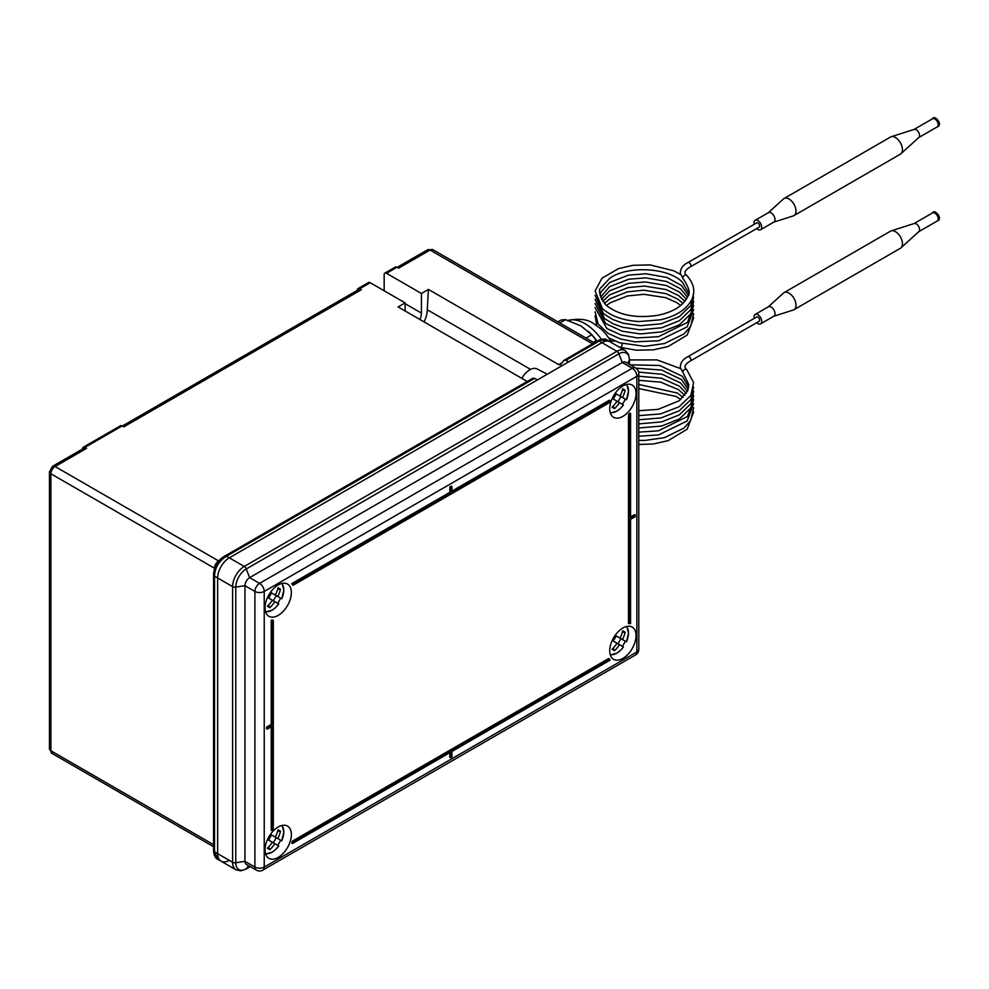 <?xml version="1.0" encoding="UTF-8"?>
<svg xmlns="http://www.w3.org/2000/svg" width="989" height="989" viewBox="0 0 989 989"><rect width="100%" height="100%" fill="white"/><g stroke="black" fill="none" stroke-linecap="round" stroke-linejoin="round"><path stroke-width="1.48" d="M359.712 288.763A3.288 1.904 -120 0 0 358.067 288.603L368.551 282.545A3.288 1.904 60 0 1 370.195 282.718L359.712 288.763L361.344 289.703A4.945 2.856 -120 0 0 358.871 289.456L122.352 426.024M358.067 288.603A3.288 1.904 -120 0 0 357.388 290.111L357.388 290.321M532.651 378.478L534.579 378.342L226.506 556.214L229.3 557.821A16.467 9.507 120 0 0 217.654 577.984A16.467 9.507 -60 0 1 229.3 557.821L244.246 566.45L616.876 351.318A16.467 9.507 -60 0 1 625.11 350.502L610.164 341.86A16.467 9.507 120 0 0 601.93 342.676A16.467 9.507 -60 0 1 610.164 341.86L606.999 340.043L600.546 340.315L565.869 360.28L563.767 360.503L597.492 340.908A3.288 1.904 60 0 1 599.136 341.069L601.93 342.676L568.663 361.887L565.869 360.28M635.494 367.908A6.589 6.589 0 0 1 638.795 373.607A6.589 3.808 180 0 1 636.867 376.302L264.224 591.434L264.224 867.081L636.867 651.949L636.867 376.302A6.589 3.808 -120 0 0 632.206 368.229L622.254 362.493L249.624 577.625A6.589 3.808 120 0 0 244.963 585.686L244.963 861.345A6.589 3.808 120 0 0 246.335 864.361L256.275 870.097A6.589 3.808 -60 0 1 254.915 867.081L254.915 591.434A6.589 3.808 -60 0 1 259.575 583.362L632.206 368.229A6.589 3.808 -60 0 1 635.494 367.908L625.555 362.159A6.589 3.808 120 0 0 622.254 362.493L618.891 353.827A3.288 1.904 60 0 0 616.876 351.318L601.93 342.676L229.3 557.821L537.373 379.949L534.579 378.342M213.673 849.996A3.288 1.904 0 0 0 213.562 850.491A3.288 1.904 0 0 0 214.526 851.826L217.901 859.354L221.066 861.172A16.467 9.507 -60 0 1 217.654 853.631L217.654 577.984L217.654 853.631A16.467 9.507 120 0 0 221.066 861.172A16.467 9.507 120 0 0 229.3 860.356M84.906 447.424A3.288 1.904 -120 0 0 83.249 447.263L120.522 425.752A3.288 1.904 60 0 1 122.166 425.913L84.906 447.424L86.525 448.363A4.945 2.856 -120 0 0 84.065 448.128L52.615 466.276A4.945 2.856 -120 0 1 55.087 466.524L218.68 560.973A3.288 1.904 -120 0 0 218.804 561.035M396.985 267.253L386.501 273.298A3.288 1.904 -120 0 0 384.857 273.137L395.328 267.092A3.288 1.904 60 0 1 396.985 267.253L398.604 268.192L430.054 250.044A4.945 2.856 -120 0 0 427.582 249.797L397.158 267.351M386.501 273.298L421.438 293.473L421.438 313.105A11.522 6.651 120 0 1 419.892 319.496M560.429 364.78L558.736 364.644L428.447 289.418L421.438 293.473M224.491 556.387A3.288 1.904 60 0 1 224.862 556.041L223.526 556.844C217.728 560.454 214.415 566.19 213.562 574.077A3.288 1.706 1.3 0 1 213.673 573.657C214.254 566.771 217.456 561.258 223.279 557.116A3.288 1.508 57.6 0 1 223.526 556.844A3.288 1.508 57.6 0 1 225.01 557.128C218.68 561.74 215.194 567.81 214.539 575.326L214.526 851.826L232.6 862.272L232.6 586.625L214.526 576.179A3.288 1.904 0 0 1 213.562 574.844A3.288 1.904 0 0 1 213.636 574.436M532.984 378.144L224.862 556.041A3.288 1.904 60 0 1 226.506 556.214L225.01 557.128M598.246 340.636A3.288 2.25 62.9 0 1 598.753 340.216A3.288 2.25 62.9 0 1 600.546 340.315M370.195 282.718L405.131 302.881L398.122 306.924L527.236 381.47M122.166 425.913L123.798 426.852L361.344 289.703M560.837 364.422L563.767 360.503M405.131 302.881L405.131 310.979M424.034 321.895A19.768 11.411 120 0 0 427.26 309.742L428.447 289.418M427.26 309.742L530.574 369.392M384.857 273.137A3.288 1.904 -120 0 0 384.165 274.645L384.165 290.778M82.569 448.981L82.569 448.771A3.288 1.904 -120 0 1 83.249 447.263M521.833 378.354A15.317 8.839 -60 0 1 537.2 368.971L547.276 374.238M265.04 607.765A18.606 10.743 -60 0 1 273.162 589.048A18.606 10.743 -60 0 1 287.502 584.054A18.606 10.743 -60 0 1 291.359 592.572A18.606 10.743 -60 0 1 283.237 611.301A18.606 10.743 -60 0 1 268.897 616.295A18.606 10.743 -60 0 1 265.04 607.765M265.04 849.798A18.606 10.743 -60 0 1 273.162 831.081A18.606 10.743 -60 0 1 287.502 826.087A18.606 10.743 -60 0 1 291.359 834.605A18.606 10.743 -60 0 1 283.237 853.334A18.606 10.743 -60 0 1 268.897 858.328A18.606 10.743 -60 0 1 265.04 849.798M609.731 408.766A18.606 10.743 -60 0 1 617.853 390.037A18.606 10.743 -60 0 1 632.194 385.055A18.606 10.743 -60 0 1 636.051 393.573A18.606 10.743 -60 0 1 627.928 412.302A18.606 10.743 -60 0 1 613.588 417.284A18.606 10.743 -60 0 1 609.731 408.766M609.731 650.799A18.606 10.743 -60 0 1 617.853 632.07A18.606 10.743 -60 0 1 632.194 627.088A18.606 10.743 -60 0 1 636.051 635.606A18.606 10.743 -60 0 1 627.928 654.335A18.606 10.743 -60 0 1 613.588 659.317A18.606 10.743 -60 0 1 609.731 650.799M271.221 726.841L271.221 830.278L271.913 830.686A21.906 12.647 -60 0 1 273.31 829.165L273.31 620.486L272.618 620.078A21.906 12.647 -60 0 1 271.221 620.165L271.221 724.418L266.56 727.113L266.56 728.72L267.253 729.128L271.913 726.433L271.913 830.686M635.235 515.059L630.574 517.754L630.574 413.501A21.906 12.647 -60 0 1 629.177 415.021L629.177 623.7A21.906 12.647 -60 0 1 630.574 623.614L630.574 519.361L635.235 516.678L634.53 514.663L630.574 516.95M630.574 413.501L629.869 413.093A21.906 12.647 -60 0 1 628.472 414.626L628.472 623.305L629.177 623.7M450.539 757.636L451.936 756.82L451.936 751.442L610.077 660.145A21.906 12.647 -60 0 1 609.385 658.934L608.68 658.538L292.41 841.132A21.906 12.647 -60 0 1 291.718 843.147L292.41 843.555L450.539 752.258L450.539 757.636L449.847 757.228L449.847 752.654M610.077 400.632L451.936 491.929L451.936 486.551L451.244 486.155L449.847 486.959L449.847 492.337L291.718 583.634A21.906 12.647 -60 0 1 292.41 584.845L293.103 585.253L609.385 402.647A21.906 12.647 -60 0 1 610.077 400.632L609.372 400.236L451.936 491.125M629.177 415.021L628.472 414.626M609.385 658.934L293.103 841.54L292.41 841.132M293.103 841.54A21.906 12.647 -60 0 1 292.41 843.555M273.31 620.486A21.906 12.647 -60 0 1 271.913 620.573L271.221 620.165M271.913 620.573L271.913 724.826L271.221 724.418M271.913 724.826L267.253 727.508L266.56 727.113M267.253 727.508L267.253 729.128M451.936 486.551L449.847 486.959M450.539 487.367L450.539 492.745L449.847 492.337M450.539 492.745L292.41 584.042L291.718 583.634M292.41 584.042A21.906 12.647 -60 0 1 293.103 585.253M622.328 646.312A17.295 9.989 -60 0 0 623.935 643.814A17.295 9.989 -60 0 0 625.295 641.169L622.514 639.562A32.847 26.814 -60 0 0 625.184 632.243A32.686 8.271 -171.7 0 0 622.724 630.821A32.847 26.814 -60 0 1 620.041 638.14L622.514 639.562M610.213 654.594A16.467 9.507 120 0 0 623.453 646.954L619.547 644.704A32.847 26.814 -60 0 1 614.552 650.675A32.686 8.271 -128.3 0 1 612.08 649.254A32.847 26.814 -60 0 0 617.074 643.27L612.216 640.464M622.86 646.608L623.453 646.954L620.462 650.416L617 653.123L610.349 655.039M625.827 641.478L626.408 641.824A16.467 9.507 120 0 0 626.408 626.532M619.547 644.704L617.074 643.27M625.295 641.169L615.183 635.334M620.944 638.659L617.977 643.802M613.279 641.082L616.246 635.952M625.184 632.243L622.316 632.292M614.552 650.675L613.143 648.166M277.649 603.278A17.295 9.989 -60 0 0 279.257 600.78A17.295 9.989 -60 0 0 280.604 598.147L277.822 596.528A32.847 26.814 -60 0 0 280.505 589.221A32.686 8.271 -171.7 0 0 278.033 587.787A32.847 26.814 -60 0 1 275.35 595.106L277.822 596.528M265.522 611.561A16.467 9.507 120 0 0 278.762 603.92L274.855 601.671A32.847 26.814 -60 0 1 269.861 607.654A32.686 8.271 -128.3 0 1 267.389 606.22A32.847 26.814 -60 0 0 272.395 600.236L267.537 597.443M278.181 603.587L278.762 603.92L275.77 607.382L272.321 610.089L265.658 612.006M281.136 598.444L281.729 598.79A16.467 9.507 120 0 0 281.729 583.498M274.855 601.671L272.395 600.236M280.604 598.147L270.504 592.3M276.265 595.625L273.298 600.768M268.6 598.048L271.567 592.918M280.505 589.221L277.625 589.259M269.861 607.654L268.464 605.132M622.328 404.278A17.295 9.989 -60 0 0 623.935 401.781A17.295 9.989 -60 0 0 625.295 399.136L622.514 397.529A32.847 26.814 -60 0 0 625.184 390.21A32.686 8.271 -171.7 0 0 622.724 388.788A32.847 26.814 -60 0 1 620.041 396.107L622.514 397.529M610.213 412.561A16.467 9.507 120 0 0 623.453 404.921L619.547 402.671A32.847 26.814 -60 0 1 614.552 408.642A32.686 8.271 -128.3 0 1 612.08 407.221A32.847 26.814 -60 0 0 617.074 401.237L612.216 398.431M622.86 404.575L623.453 404.921L620.462 408.383L617 411.09L610.349 413.006M625.827 399.445L626.408 399.791A16.467 9.507 120 0 0 626.408 384.498M619.547 402.671L617.074 401.237M625.295 399.136L615.183 393.301M620.944 396.626L617.977 401.769M613.279 399.049L616.246 393.919M625.184 390.21L622.316 390.259M614.552 408.642L613.143 406.133M277.649 845.311A17.295 9.989 -60 0 0 279.257 842.813A17.295 9.989 -60 0 0 280.604 840.18L277.822 838.561A32.847 26.814 -60 0 0 280.505 831.255A32.686 8.271 -171.7 0 0 278.033 829.82A32.847 26.814 -60 0 1 275.35 837.139L277.822 838.561M265.522 853.594A16.467 9.507 120 0 0 278.762 845.954L274.855 843.704A32.847 26.814 -60 0 1 269.861 849.675A32.686 8.271 -128.3 0 1 267.389 848.253A32.847 26.814 -60 0 0 272.395 842.269L267.537 839.476M278.181 845.62L278.762 845.954L275.77 849.415L272.321 852.122L265.658 854.039M281.136 840.477L281.729 840.823A16.467 9.507 120 0 0 281.729 825.531M274.855 843.704L272.395 842.269M280.604 840.18L270.504 834.333M276.265 837.658L273.298 842.801M268.6 840.081L271.567 834.951M280.505 831.255L277.625 831.292M269.861 849.675L268.464 847.165M768.28 306.874L783.473 293.053A9.878 5.699 60 0 1 784.054 292.633A9.878 5.699 60 0 1 791.67 295.278A9.878 5.699 60 0 1 795.984 305.218A9.878 5.699 60 0 1 793.932 309.742A9.878 5.699 60 0 1 793.277 310.027L773.707 316.282M793.932 309.742L900.398 248.276A9.878 5.699 -120 0 0 900.967 247.856A9.878 5.699 -120 0 0 902.438 243.751A9.878 5.699 -120 0 0 898.531 234.245A9.878 5.699 -120 0 0 891.163 230.87A9.878 5.699 -120 0 0 890.52 231.166L784.054 292.633M918.608 231.772A4.698 2.707 -120 0 0 918.88 231.574A4.698 2.707 -120 0 0 919.572 229.621A4.698 2.707 -120 0 0 917.718 225.109A4.698 2.707 -120 0 0 914.219 223.514A4.698 2.707 -120 0 0 913.91 223.65M768.132 307.01A5.44 3.14 60 0 1 768.441 306.775A5.44 3.14 60 0 1 772.632 308.234A5.44 3.14 60 0 1 775.005 313.698A5.44 3.14 60 0 1 773.88 316.183A5.44 3.14 60 0 1 773.522 316.344M754.236 318.396A5.44 3.14 60 0 1 754.051 316.925A5.44 3.14 60 0 1 755.176 314.44A5.44 3.14 60 0 1 759.354 315.899A5.44 3.14 60 0 1 761.728 321.363A5.44 3.14 60 0 1 760.603 323.848A5.44 3.14 60 0 1 756.709 322.686M759.639 320.152A2.473 1.422 60 0 1 759.119 321.289L690.421 360.948A2.473 1.422 60 0 0 690.928 359.823A2.473 1.422 60 0 0 689.185 356.794A2.473 1.422 60 0 0 687.948 356.67L756.659 316.999A2.473 1.422 60 0 1 758.563 317.667A2.473 1.422 60 0 1 759.639 320.152M768.28 212.746L783.473 198.925A9.878 5.699 60 0 1 784.054 198.505A9.878 5.699 60 0 1 791.67 201.15A9.878 5.699 60 0 1 795.984 211.09A9.878 5.699 60 0 1 793.932 215.614A9.878 5.699 60 0 1 793.277 215.911L773.707 222.166M793.932 215.614L900.398 154.16A9.878 5.699 -120 0 0 900.967 153.728A9.878 5.699 -120 0 0 902.438 149.636A9.878 5.699 -120 0 0 898.531 140.129A9.878 5.699 -120 0 0 891.163 136.754A9.878 5.699 -120 0 0 890.52 137.038L784.054 198.505M918.608 137.656A4.698 2.707 -120 0 0 918.88 137.446A4.698 2.707 -120 0 0 919.572 135.505A4.698 2.707 -120 0 0 917.718 130.993A4.698 2.707 -120 0 0 914.219 129.386A4.698 2.707 -120 0 0 913.91 129.522M768.132 212.882A5.44 3.14 60 0 1 768.441 212.647A5.44 3.14 60 0 1 772.632 214.106A5.44 3.14 60 0 1 775.005 219.57A5.44 3.14 60 0 1 773.88 222.068A5.44 3.14 60 0 1 773.522 222.216M754.236 224.28A5.44 3.14 60 0 1 754.051 222.797A5.44 3.14 60 0 1 755.176 220.312A5.44 3.14 60 0 1 759.354 221.771A5.44 3.14 60 0 1 761.728 227.235A5.44 3.14 60 0 1 760.603 229.732A5.44 3.14 60 0 1 756.709 228.558M759.639 226.024A2.473 1.422 60 0 1 759.119 227.161L690.421 266.82A2.473 1.422 60 0 0 690.928 265.695A2.473 1.422 60 0 0 689.185 262.666A2.473 1.422 60 0 0 687.948 262.542L756.659 222.884A2.473 1.422 60 0 1 758.563 223.539A2.473 1.422 60 0 1 759.639 226.024M567.995 320.424A39.523 22.821 60 0 1 584.895 323.601A39.523 22.821 60 0 1 601.337 339.264M559.836 322.97L565.523 319.682L580.939 325.888L591.694 334.789A43.64 25.195 60 0 1 596.268 340.488L596.862 341.267M557.907 321.845L560.948 320.09A43.64 25.195 60 0 1 565.523 319.682M593.227 342.243L596.268 340.488M586.007 338.077L591.694 334.789M567.525 320.572C579.109 318.186 587.874 319.237 593.808 323.724L600.607 328.645A31.351 18.099 60 0 1 611.462 342.614M588.504 331.463L589.16 332.069A39.523 22.821 60 0 1 597.084 341.143M86.525 448.363L55.087 466.524A5.934 3.424 120 0 0 50.896 473.78L50.896 750.775L213.562 844.68M558.736 364.644L562.135 362.679M592.46 343.813L430.054 250.044A5.934 3.424 120 0 1 433.009 249.747L594.204 342.8M214.489 568.786L214.489 568.23A5.934 3.424 -60 0 1 218.68 560.973L219.039 560.763M597.121 341.254A3.288 1.904 60 0 1 597.492 340.908L598.753 340.216C603.179 338.733 605.923 338.671 606.999 340.043M213.612 850.837A3.288 2.089 -1.4 0 0 213.562 851.22L213.562 574.077A3.288 1.706 1.3 0 0 214.539 575.326M217.901 859.354C215.503 858.464 214.057 855.757 213.562 851.22A3.288 2.089 -1.4 0 0 214.539 852.654M214.65 568.329A3.288 1.904 180 0 0 214.489 568.23L50.896 473.78A4.945 2.856 0 0 1 49.45 471.765L49.45 748.76A4.945 2.856 0 0 0 50.896 750.775A5.934 3.424 120 0 0 52.12 753.482L213.562 846.695M405.131 303.685L421.438 313.105M221.066 861.172L236.012 869.813A16.467 9.507 -60 0 1 232.6 862.272A3.288 1.904 0 0 0 235.778 862.767A14.823 8.555 120 0 0 246.261 868.812L250.155 866.562M627.731 363.42L629.375 359.872A14.823 8.555 120 0 0 618.891 353.827L246.261 568.959L249.624 577.625L259.575 583.362A6.589 3.808 -120 0 1 264.224 591.434A6.589 3.808 180 0 1 254.915 591.434L244.963 585.686L235.778 587.107A3.288 1.904 0 0 1 232.6 586.625A16.467 9.507 -60 0 1 244.246 566.45A3.288 1.904 60 0 1 246.261 568.959A14.823 8.555 120 0 0 235.778 587.107L235.778 862.767L244.963 861.345L254.915 867.081A6.589 3.808 180 0 0 264.224 867.081A6.589 3.808 -120 0 1 262.864 870.097L635.494 654.965A6.589 3.808 -120 0 0 636.867 651.949A6.589 3.808 180 0 0 638.795 649.254L638.795 373.607M248.511 865.61L246.261 868.812A3.288 1.904 60 0 1 245.89 869.158L240.686 870.852L236.012 869.813M629.375 364.372L629.375 359.872A3.288 1.904 0 0 0 629.486 359.378L629.486 364.434M918.756 231.686L937.238 221.017A4.698 2.707 -120 0 0 938.202 219.076A4.698 2.707 60 0 0 938.202 218.866A4.698 2.707 60 0 0 937.77 216.727A4.698 2.707 -120 0 0 933.245 212.672A4.698 2.707 -120 0 0 932.54 212.895L914.059 223.563M638.795 415.652L660.467 413.934L679.035 406.8L690.903 395.353L693.586 382.595L686.762 369.577A2.473 1.718 135.7 0 0 684.994 369.317A2.473 1.718 135.7 0 0 683.102 371.023A2.473 1.718 135.7 0 0 683.226 373.026L680.308 367.587C680.247 362.889 682.793 359.242 687.948 356.67M918.756 137.57L937.238 126.901A4.698 2.707 -120 0 0 938.202 124.948A4.698 2.707 60 0 0 938.202 124.75A4.698 2.707 60 0 0 937.77 122.599A4.698 2.707 -120 0 0 933.245 118.556A4.698 2.707 -120 0 0 932.54 118.767L914.059 129.435M680.519 274.472L673.806 270.801L650.193 264.928L633.059 265.287L618.434 268.637L601.942 278.28L595.094 290.989L602.474 308.605C611.264 316.319 623.515 320.634 639.191 321.549L660.467 319.806C675.079 316.48 685.229 310.299 690.903 301.237C695.811 292.67 694.426 284.078 686.762 275.449A2.473 1.718 135.7 0 0 684.994 275.189A2.473 1.718 135.7 0 0 683.102 276.895A2.473 1.718 135.7 0 0 683.226 278.898L680.308 273.459C680.247 268.761 682.793 265.126 687.948 262.542M693.685 317.778L687.182 335.073L668.094 346.533L653.309 349.859L636.459 350.205L622.168 347.683A2.473 0.952 -74.3 0 1 622.118 344.456A2.473 0.952 -74.3 0 1 622.514 343.653M52.12 753.482L49.45 748.76M427.582 249.797L433.009 249.747M49.45 471.765L52.615 466.276M635.494 654.965A6.589 6.589 0 0 0 638.795 649.254M256.275 870.097A6.589 6.589 0 0 0 262.864 870.097M250.266 866.624L245.89 869.158M629.486 359.378L628.336 354L625.11 350.502M626.42 641.824L628.522 633.183L626.865 626.42M281.741 598.79L283.843 590.149L282.174 583.399M626.42 399.791L628.522 391.149L626.865 384.387M281.741 840.823L283.843 832.182L282.174 825.432M918.88 231.574L900.967 247.856M760.603 323.848L773.88 316.183M914.219 223.514L891.163 230.87M755.176 314.44L768.441 306.775M937.238 221.017C943.691 218.915 934.296 208.358 932.54 212.895M686.762 369.577C683.498 367.216 684.722 364.335 690.421 360.948M638.795 410.707L658.056 409.384L679.233 400.743L687.726 390.643L688.814 384.672L683.226 373.026M680.519 368.6L656.919 359.897L629.486 359.934M688.665 387.206L682.41 376.327L659.75 365.473L630.178 364.83M638.795 419.769L660.936 417.939L679.159 410.855L690.854 399.581L693.648 387.194M688.208 389.258L681.52 379.64L661.74 370.059L635.927 368.18M638.795 423.885L661.616 421.907L679.406 414.811L690.854 403.71L693.66 391.31M687.442 391.323L680.593 382.966L662.21 374.299L638.61 372.087M638.795 428.002L661.641 426.024L679.431 418.928L690.878 407.802L693.66 395.427M686.329 393.387L679.604 386.316L661.517 378.243L638.795 376.191M638.795 432.131L658.451 430.821L687.503 416.48L693.672 399.544M684.883 395.439L678.553 389.691L660.726 382.162L638.795 380.32M638.795 436.248L658.55 434.913L687.17 420.968L693.672 403.66M683.04 397.504L677.465 393.078L638.795 384.437M638.795 440.365L644.791 440.464L664.484 437.645L683.931 428.101L690.631 420.585L693.685 407.777M680.766 399.568L676.315 396.478L638.795 388.553M638.795 444.481L653.309 443.974L668.094 440.661L687.182 429.201L693.685 411.894M918.88 137.446L900.967 153.728M760.603 229.732L773.88 222.068M914.219 129.386L891.163 136.754M755.176 220.312L768.441 212.647M937.238 126.901C943.691 124.787 934.296 114.242 932.54 118.767M686.762 275.449C683.498 273.088 684.722 270.207 690.421 266.82M688.665 293.078L682.41 282.199C668.341 267.376 627.199 265.324 609.644 278.391L601.275 287.379C597.863 289.517 599.383 295.39 605.837 304.983C618.409 315.207 635.816 318.631 658.056 315.256C673.41 311.992 683.3 305.737 687.726 296.515C690.643 293.548 689.148 287.675 683.226 278.898M595.081 295.278L603.488 313.612L612.71 319.472L622.885 323.18L640.254 325.715L660.936 323.823L679.159 316.727L690.854 305.465L693.648 293.065M688.208 295.13L681.52 285.512L666.858 277.464L645.965 273.755L628.435 275.152L609.768 282.434L601.238 291.594L600.063 295.266M595.081 299.395L604.563 318.606L612.957 323.7L622.477 327.186L639.809 329.819L661.616 327.779L679.406 320.696L690.854 309.582L693.66 297.182M687.442 297.195L680.593 288.85L666.623 281.494L645.693 277.86L628.683 279.219L609.496 286.736L600.583 297.33M595.094 303.512L605.688 323.576L622.081 331.191L640.106 333.948L661.641 331.896L679.431 324.8L690.878 313.674L693.66 301.299M686.329 299.259L679.604 292.2L666.376 285.537L645.409 281.964L628.781 283.324L609.57 290.815L601.46 299.383M595.094 307.628L606.863 328.509L621.005 334.999L637.423 337.917L658.451 336.693L687.503 322.365L693.672 305.416M684.883 301.324L678.553 295.563L666.141 289.567L644.432 286.068L628.163 287.564L609.595 294.92L602.709 301.447M595.106 311.758L598.085 323.959L608.087 333.417L620.61 338.992L634.753 341.811L658.55 340.797L687.17 326.84L693.672 309.545M683.04 303.376L677.465 298.95L665.906 293.609L643.678 290.173L627.273 291.879L609.892 298.839L604.366 303.499M608.581 337.83L619.559 342.775L644.791 346.335L664.484 343.529L683.931 333.973L690.631 326.469L693.685 313.661M595.106 315.874L596.738 325.591M680.766 305.44L676.315 302.362L665.671 297.64L643.876 294.302L627.372 295.971L609.953 302.918L606.48 305.552M622.168 347.683L618.669 346.78M615.096 341.118L610.547 340.97"/></g></svg>
